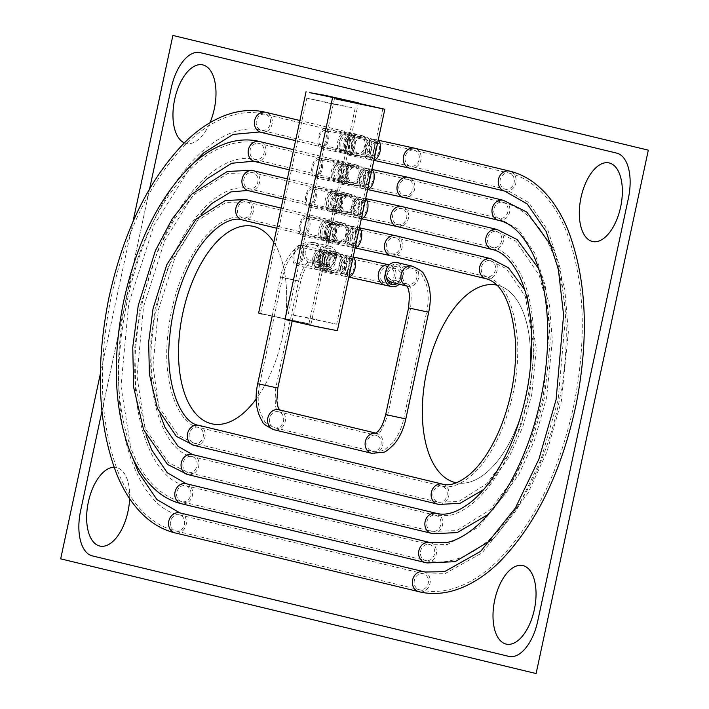 <?xml version="1.0" encoding="UTF-8"?>
<svg xmlns="http://www.w3.org/2000/svg" width="709" height="709" viewBox="0 0 709 709"><rect width="100%" height="100%" fill="white"/><g stroke="black" fill="none" stroke-linecap="round" stroke-linejoin="round"><path stroke-width="0.53" stroke-dasharray="3.54 2.66" d="M347.366 257.89C340.976 255.719 337.307 273.133 343.909 273.993C347.756 275.5 351.425 258.413 347.366 257.89L347.295 257.872M343.909 273.993L323.127 269.73A8.233 4.174 -78.4 0 0 328.861 262.578A8.233 4.174 -78.4 0 0 326.503 253.618A8.233 4.174 -78.4 0 0 326.432 253.6A8.233 4.174 -78.4 0 0 320.698 260.752A8.233 4.174 -78.4 0 0 323.056 269.721A8.233 4.174 -78.4 0 0 323.127 269.73M322.622 271.733A10.298 5.22 101.6 0 1 319.679 260.531A10.298 5.22 101.6 0 1 326.849 251.58A10.298 5.22 101.6 0 1 326.938 251.598A10.298 5.22 101.6 0 1 329.88 262.8A10.298 5.22 101.6 0 1 322.71 271.751A10.298 5.22 101.6 0 1 322.622 271.733M343.484 276.014C334.79 274.738 339.292 253.29 347.8 255.878C352.444 256.472 347.853 277.786 343.484 276.014L322.71 271.751M326.849 251.58L347.8 255.878M349.741 246.821C341.047 245.544 345.549 224.097 354.057 226.694C358.701 227.279 354.11 248.593 349.741 246.821L328.967 242.558A10.298 5.22 101.6 0 1 328.879 242.54A10.298 5.22 101.6 0 1 325.936 231.338A10.298 5.22 101.6 0 1 333.106 222.396A10.298 5.22 101.6 0 1 333.195 222.413A10.298 5.22 101.6 0 1 336.137 233.616A10.298 5.22 101.6 0 1 328.967 242.558M333.106 222.396L354.057 226.694M355.998 217.628C347.304 216.36 351.806 194.904 360.314 197.501C364.958 198.095 360.367 219.409 355.998 217.628L335.224 213.374A10.298 5.22 101.6 0 1 335.135 213.356A10.298 5.22 101.6 0 1 332.193 202.154A10.298 5.22 101.6 0 1 339.363 193.202A10.298 5.22 101.6 0 1 339.451 193.22A10.298 5.22 101.6 0 1 342.394 204.422A10.298 5.22 101.6 0 1 335.224 213.374M339.363 193.202L360.314 197.501M362.255 188.443C353.561 187.167 358.063 165.72 366.571 168.317C371.215 168.902 366.624 190.216 362.255 188.443L341.481 184.18A10.298 5.22 101.6 0 1 341.392 184.163A10.298 5.22 101.6 0 1 338.45 172.961A10.298 5.22 101.6 0 1 345.62 164.018A10.298 5.22 101.6 0 1 345.708 164.036A10.298 5.22 101.6 0 1 348.651 175.238A10.298 5.22 101.6 0 1 341.481 184.18M345.62 164.018L366.571 168.317M368.512 159.25C359.773 157.823 364.373 136.527 372.828 139.124C377.472 139.717 372.881 161.032 368.512 159.25L347.738 154.996A10.298 5.22 101.6 0 1 347.649 154.979A10.298 5.22 101.6 0 1 344.716 143.776A10.298 5.22 101.6 0 1 351.877 134.825A10.298 5.22 101.6 0 1 351.965 134.843A10.298 5.22 101.6 0 1 354.908 146.045A10.298 5.22 101.6 0 1 347.738 154.996M351.877 134.825L372.828 139.124M291.621 314.761L306.199 317.322L336.642 324.217L291.621 314.761M329.313 240.528A8.233 4.174 -78.4 0 0 329.384 240.546A8.233 4.174 -78.4 0 0 335.118 233.385A8.233 4.174 -78.4 0 0 332.76 224.425A8.233 4.174 -78.4 0 0 332.689 224.407A8.233 4.174 -78.4 0 0 326.955 231.568A8.233 4.174 -78.4 0 0 329.313 240.528M350.166 244.809C354.013 246.307 357.682 229.22 353.623 228.706C347.233 226.525 343.564 243.94 350.166 244.809L329.384 240.546M353.623 228.706L332.689 224.407M335.57 211.344A8.233 4.174 -78.4 0 0 335.641 211.353A8.233 4.174 -78.4 0 0 341.375 204.201A8.233 4.174 -78.4 0 0 339.017 195.232A8.233 4.174 -78.4 0 0 338.946 195.223A8.233 4.174 -78.4 0 0 333.212 202.375A8.233 4.174 -78.4 0 0 335.57 211.344M356.423 215.616C360.269 217.114 363.939 200.035 359.88 199.513C353.49 197.341 349.821 214.756 356.423 215.616L335.641 211.353M359.88 199.513L338.946 195.223M348.084 152.958A8.233 4.174 -78.4 0 0 348.154 152.976A8.233 4.174 -78.4 0 0 353.888 145.824A8.233 4.174 -78.4 0 0 351.54 136.855A8.233 4.174 -78.4 0 0 351.469 136.846A8.233 4.174 -78.4 0 0 345.735 143.998A8.233 4.174 -78.4 0 0 348.084 152.958M368.946 157.238C372.783 158.736 376.461 141.658 372.393 141.135C365.968 139.124 362.308 156.193 368.946 157.238L348.154 152.976M372.393 141.135L351.469 136.846M341.827 182.151A8.233 4.174 -78.4 0 0 341.898 182.169A8.233 4.174 -78.4 0 0 347.632 175.008A8.233 4.174 -78.4 0 0 345.283 166.048A8.233 4.174 -78.4 0 0 345.203 166.03A8.233 4.174 -78.4 0 0 339.478 173.191A8.233 4.174 -78.4 0 0 341.827 182.151M362.68 186.432C366.526 187.929 370.195 170.842 366.136 170.328C359.747 168.148 356.078 185.563 362.68 186.432L341.898 182.169M366.136 170.328L345.203 166.03M345.221 276.368C349.697 278.477 354.376 256.498 349.537 256.233C341.233 253.671 336.66 274.995 345.221 276.368L347.915 276.918A10.298 5.22 101.6 0 1 347.827 276.9A10.298 5.22 101.6 0 1 344.884 265.698A10.298 5.22 101.6 0 1 352.054 256.747A10.298 5.22 101.6 0 1 352.143 256.773A10.298 5.22 101.6 0 1 353.109 257.216M337.36 330.686L285.009 319.467M370.249 159.614C374.795 161.413 379.377 140.081 374.565 139.478C366.269 136.917 361.687 158.24 370.249 159.614L372.943 160.163A10.298 5.22 101.6 0 1 372.854 160.145A10.298 5.22 101.6 0 1 369.912 148.943A10.298 5.22 101.6 0 1 377.082 139.992A10.298 5.22 101.6 0 1 377.17 140.019A10.298 5.22 101.6 0 1 378.136 140.462M363.992 188.798C368.467 190.907 373.147 168.937 368.308 168.671C360.012 166.101 355.431 187.433 363.992 188.798L366.686 189.356A10.298 5.22 101.6 0 1 366.597 189.338A10.298 5.22 101.6 0 1 363.655 178.127A10.298 5.22 101.6 0 1 370.825 169.185A10.298 5.22 101.6 0 1 370.913 169.203A10.298 5.22 101.6 0 1 371.879 169.646M357.735 217.991C362.21 220.1 366.89 198.121 362.051 197.855C353.747 195.294 349.174 216.617 357.735 217.991L360.429 218.54A10.298 5.22 101.6 0 1 360.34 218.523A10.298 5.22 101.6 0 1 357.398 207.32A10.298 5.22 101.6 0 1 364.568 198.369A10.298 5.22 101.6 0 1 364.656 198.396A10.298 5.22 101.6 0 1 365.622 198.839M351.478 247.175C355.953 249.284 360.633 227.314 355.794 227.048C347.49 224.478 342.917 245.81 351.478 247.175L354.172 247.733A10.298 5.22 101.6 0 1 354.083 247.716A10.298 5.22 101.6 0 1 351.141 236.514A10.298 5.22 101.6 0 1 358.311 227.562A10.298 5.22 101.6 0 1 358.399 227.58A10.298 5.22 101.6 0 1 359.366 228.023M349.537 256.233L353.162 256.977M355.794 227.048L359.419 227.793M362.051 197.855L365.676 198.6M368.308 168.671L371.933 169.416M374.565 139.478L378.189 140.222M331.325 211.619C335.8 213.728 340.48 191.749 335.641 191.483C327.336 188.922 322.763 210.245 331.325 211.619L334.019 212.168A10.298 5.22 101.6 0 1 333.93 212.151A10.298 5.22 101.6 0 1 330.988 200.948A10.298 5.22 101.6 0 1 338.158 191.997A10.298 5.22 101.6 0 1 338.246 192.024A10.298 5.22 101.6 0 1 341.18 203.226A10.298 5.22 101.6 0 1 334.019 212.168L347.756 214.792L351.886 214.632L355.945 212.673L358.701 209.323L359.835 204.165L359.02 200.558L357.717 198.325L354.376 195.498L348.252 193.584A10.298 8.871 -76.4 0 1 354.491 205.521A10.298 8.871 -76.4 0 1 343.679 213.657A10.298 8.871 -76.4 0 1 343.422 213.595A10.298 8.871 -76.4 0 1 337.183 201.657A10.298 8.871 -76.4 0 1 347.995 193.522A10.298 8.871 -76.4 0 1 348.252 193.584L287.367 178.89M318.802 269.996C323.286 272.105 327.957 250.126 323.118 249.86C314.823 247.299 310.25 268.622 318.802 269.996L321.505 270.546A10.298 5.22 101.6 0 1 321.416 270.528A10.298 5.22 101.6 0 1 318.474 259.326A10.298 5.22 101.6 0 1 325.635 250.374A10.298 5.22 101.6 0 1 325.732 250.401A10.298 5.22 101.6 0 1 328.666 261.603A10.298 5.22 101.6 0 1 321.505 270.546L335.242 273.169L339.372 273.018L343.431 271.051L346.187 267.701L347.321 262.543L346.506 258.936L345.194 256.702L341.862 253.875L335.738 251.961A10.298 8.871 -76.4 0 1 341.977 263.899A10.298 8.871 -76.4 0 1 331.165 272.034A10.298 8.871 -76.4 0 1 330.908 271.972A10.298 8.871 -76.4 0 1 324.66 260.035A10.298 8.871 -76.4 0 1 335.481 251.899A10.298 8.871 -76.4 0 1 335.738 251.961L329.136 250.366A10.298 8.871 -76.4 0 1 334.728 255.187A10.298 8.871 -76.4 0 1 335.667 260.106A10.298 8.871 -76.4 0 1 324.562 270.439A10.298 8.871 -76.4 0 1 324.305 270.386A10.298 8.871 -76.4 0 1 318.633 256.614A10.298 8.871 103.6 0 0 319.573 261.532A8.233 7.099 103.6 0 0 324.784 268.383A8.233 7.099 103.6 0 0 324.988 268.427A8.233 7.099 103.6 0 0 332.787 264.244A10.298 8.871 103.6 0 0 335.667 260.106A10.298 8.871 103.6 0 0 329.995 246.342A10.298 8.871 103.6 0 0 329.738 246.28A10.298 8.871 103.6 0 0 318.633 256.614A10.298 8.871 -76.4 0 1 321.514 252.475A8.233 7.099 103.6 0 0 320.415 256.977A8.233 7.099 103.6 0 1 328.444 252.324A8.233 7.099 103.6 0 1 328.648 252.369A8.233 7.099 103.6 0 1 333.886 259.742A8.233 7.099 103.6 0 0 334.728 255.187A8.233 7.099 -76.4 0 0 329.517 248.345L314.273 244.667A8.233 7.099 -76.4 0 1 319.272 254.221A8.233 7.099 -76.4 0 1 310.613 260.726A8.233 7.099 -76.4 0 1 310.409 260.682A8.233 7.099 -76.4 0 1 305.419 251.128A8.233 7.099 -76.4 0 1 314.069 244.623A8.233 7.099 -76.4 0 1 314.273 244.667L313.733 244.543C302.61 240.661 286.055 256.667 282.581 277.467L298.684 280.915L282.581 277.467L259.707 384.154L275.81 387.61L259.707 384.154C257.535 394.496 257.721 403.917 260.265 412.416L264.235 420.499C264.492 422.307 267.949 424.726 274.596 427.757A8.233 7.099 103.6 0 0 274.8 427.811A8.233 7.099 103.6 0 0 283.449 421.297A8.233 7.099 103.6 0 0 278.46 411.752A8.233 7.099 103.6 0 0 278.247 411.699A8.233 7.099 103.6 0 0 269.597 418.213A8.233 7.099 103.6 0 0 274.596 427.757L372.119 451.287A8.233 7.099 103.6 0 0 372.322 451.341A8.233 7.099 103.6 0 0 380.972 444.827A8.233 7.099 103.6 0 0 375.983 435.282A8.233 7.099 103.6 0 0 375.779 435.229A8.233 7.099 103.6 0 0 367.12 441.742A8.233 7.099 103.6 0 0 372.119 451.287L372.659 451.411C380.387 451.385 384.677 450.569 385.545 448.948L392.387 443.09C397.846 436.584 401.657 428.387 403.811 418.496L387.708 415.04L403.811 418.496L426.685 311.8L410.582 308.344L426.685 311.8C428.856 301.458 428.67 292.037 426.127 283.538L422.156 275.455C421.899 273.647 418.443 271.228 411.796 268.197A8.233 7.099 -76.4 0 1 416.795 277.751A8.233 7.099 -76.4 0 1 408.145 284.256A8.233 7.099 -76.4 0 1 407.932 284.212A8.233 7.099 -76.4 0 1 402.942 274.658A8.233 7.099 -76.4 0 1 411.592 268.153A8.233 7.099 -76.4 0 1 411.796 268.197L396.561 264.519A8.233 7.099 -76.4 0 1 401.773 271.361A10.298 8.871 103.6 0 0 396.18 266.54A10.298 8.871 103.6 0 0 395.923 266.487A10.298 8.871 103.6 0 0 388.567 268.658A10.298 8.871 103.6 0 0 385.678 272.788M262.179 314.069L310.95 324.314L258.599 313.094M343.838 153.241C348.376 155.041 352.967 133.709 348.154 133.106C339.85 130.545 335.277 151.868 343.838 153.241L346.533 153.791A10.298 5.22 101.6 0 1 346.444 153.773A10.298 5.22 101.6 0 1 343.502 142.571A10.298 5.22 101.6 0 1 350.671 133.62A10.298 5.22 101.6 0 1 350.76 133.638A10.298 5.22 101.6 0 1 353.702 144.849A10.298 5.22 101.6 0 1 346.533 153.791L360.269 156.414L364.399 156.255L368.458 154.296L371.215 150.946L372.349 145.788L371.534 142.181L370.231 139.948L366.89 137.121L360.766 135.206A10.298 8.871 -76.4 0 1 367.014 147.144A10.298 8.871 -76.4 0 1 356.193 155.28A10.298 8.871 -76.4 0 1 355.936 155.218A10.298 8.871 -76.4 0 1 349.697 143.28A10.298 8.871 -76.4 0 1 360.509 135.144A10.298 8.871 -76.4 0 1 360.766 135.206L299.889 120.512M337.581 182.426C342.057 184.535 346.736 162.565 341.898 162.299C333.593 159.729 329.02 181.061 337.581 182.426L340.276 182.984A10.298 5.22 101.6 0 1 340.187 182.957A10.298 5.22 101.6 0 1 337.245 171.755A10.298 5.22 101.6 0 1 344.414 162.813A10.298 5.22 101.6 0 1 344.503 162.831A10.298 5.22 101.6 0 1 347.445 174.033A10.298 5.22 101.6 0 1 340.276 182.984L354.013 185.598L358.142 185.448L362.202 183.489L364.958 180.139L366.092 174.981L365.277 171.365L363.974 169.132L360.633 166.305L354.509 164.391A10.298 8.871 -76.4 0 1 360.748 176.328A10.298 8.871 -76.4 0 1 349.936 184.464A10.298 8.871 -76.4 0 1 349.679 184.411A10.298 8.871 -76.4 0 1 343.44 172.473A10.298 8.871 -76.4 0 1 354.252 164.337A10.298 8.871 -76.4 0 1 354.509 164.391L293.632 149.705M325.059 240.803C329.543 242.912 334.214 220.942 329.375 220.676C321.08 218.106 316.506 239.438 325.059 240.803L327.762 241.361A10.298 5.22 101.6 0 1 327.673 241.344A10.298 5.22 101.6 0 1 324.731 230.133A10.298 5.22 101.6 0 1 331.901 221.19A10.298 5.22 101.6 0 1 331.989 221.208A10.298 5.22 101.6 0 1 334.923 232.41A10.298 5.22 101.6 0 1 327.762 241.361L341.499 243.976L345.629 243.825L349.688 241.866L352.444 238.516L353.578 233.358L352.763 229.743L351.46 227.518L348.119 224.682L341.995 222.768A10.298 8.871 -76.4 0 1 348.234 234.714A10.298 8.871 -76.4 0 1 337.422 242.841A10.298 8.871 -76.4 0 1 337.165 242.788A10.298 8.871 -76.4 0 1 330.917 230.85A10.298 8.871 -76.4 0 1 341.738 222.715A10.298 8.871 -76.4 0 1 341.995 222.768L281.11 208.083M329.517 248.345A8.233 7.099 -76.4 0 0 329.304 248.301A8.233 7.099 -76.4 0 0 321.514 252.475A10.298 8.871 -76.4 0 1 328.879 250.312A10.298 8.871 -76.4 0 1 329.136 250.366M325.422 266.416A10.298 8.871 103.6 0 0 332.787 264.244A8.233 7.099 -76.4 0 0 333.886 259.742A8.233 7.099 -76.4 0 1 325.856 264.404A8.233 7.099 -76.4 0 1 325.653 264.351A8.233 7.099 -76.4 0 1 320.415 256.977A8.233 7.099 -76.4 0 0 319.573 261.532A10.298 8.871 103.6 0 0 325.165 266.354A10.298 8.871 103.6 0 0 325.422 266.416M392.476 282.59A10.298 8.871 103.6 0 0 399.832 280.418A10.298 8.871 103.6 0 0 402.712 276.288A10.298 8.871 103.6 0 0 397.297 262.587M399.211 284.22A10.298 8.871 103.6 0 0 402.712 276.288A10.298 8.871 103.6 0 0 401.773 271.361A8.233 7.099 103.6 0 1 400.931 275.916A8.233 7.099 -76.4 0 1 392.901 280.578A8.233 7.099 -76.4 0 1 392.697 280.534A8.233 7.099 -76.4 0 1 387.469 273.16A8.233 7.099 103.6 0 0 386.627 277.715M396.88 283.662A8.233 7.099 -76.4 0 0 399.832 280.418A8.233 7.099 103.6 0 0 400.931 275.916A8.233 7.099 -76.4 0 0 395.702 268.543A8.233 7.099 -76.4 0 0 395.489 268.498A8.233 7.099 -76.4 0 0 387.469 273.16A8.233 7.099 103.6 0 1 388.567 268.658A8.233 7.099 -76.4 0 1 396.358 264.475A8.233 7.099 -76.4 0 1 396.561 264.519M345.646 274.356C339.115 273.337 342.793 256.241 349.103 258.253C353.25 258.767 349.626 275.836 345.646 274.356L348.332 274.906A8.233 4.174 -78.4 0 0 354.066 267.745A8.233 4.174 -78.4 0 0 351.708 258.785A8.233 4.174 -78.4 0 0 351.637 258.767A8.233 4.174 -78.4 0 0 345.903 265.928A8.233 4.174 -78.4 0 0 348.261 274.888A8.233 4.174 -78.4 0 0 348.332 274.906L385.235 282.962A8.233 7.099 -76.4 0 1 380.237 273.417A8.233 7.099 -76.4 0 1 388.887 266.903A8.233 7.099 -76.4 0 1 389.099 266.956A8.233 7.099 -76.4 0 1 394.284 273.532A8.233 7.099 -76.4 0 1 390.517 281.907M395.702 268.543L349.103 258.253M322.692 251.872C326.84 252.395 323.215 269.464 319.236 267.984C312.696 266.965 316.374 249.869 322.692 251.872L325.227 252.395A8.233 4.174 -78.4 0 0 319.493 259.556A8.233 4.174 -78.4 0 0 321.842 268.516A8.233 4.174 -78.4 0 0 321.913 268.534A8.233 4.174 -78.4 0 0 327.647 261.373A8.233 4.174 -78.4 0 0 325.298 252.413A8.233 4.174 -78.4 0 0 325.227 252.395L337.644 254.797C333.558 254.628 330.669 256.8 328.976 261.302C329.277 266.761 331.032 269.89 334.24 270.696L331.387 269.978A8.233 7.099 103.6 0 0 331.599 270.023A8.233 7.099 103.6 0 0 340.249 263.518A8.233 7.099 103.6 0 0 335.251 253.964A8.233 7.099 103.6 0 0 335.047 253.919A8.233 7.099 103.6 0 0 326.397 260.425A8.233 7.099 103.6 0 0 331.387 269.978L324.784 268.383M328.648 252.369L335.251 253.964C338.104 253.698 341.189 255.532 344.485 259.476L344.539 266.38C343.838 268.906 341.357 270.519 337.085 271.228L319.236 267.984M329.375 220.676L344.157 223.565C343.218 222.458 332.849 226.029 333.221 231.657C331.138 236.478 337.112 243.196 339.886 243.479L276.794 228.218M323.118 249.86L337.901 252.75C336.961 251.651 326.592 255.222 326.964 260.841C324.882 265.671 330.855 272.389 333.629 272.664L324.305 270.386M335.641 191.483L350.414 194.372C349.475 193.273 339.106 196.845 339.478 202.464C337.395 207.294 343.369 214.012 346.143 214.286L283.051 199.034M341.898 162.299L356.671 165.179C355.732 164.08 345.363 167.652 345.735 173.271C343.652 178.101 349.626 184.819 352.408 185.102L289.307 169.841M348.154 133.106L362.928 135.995C361.989 134.896 351.62 138.468 351.992 144.087C349.909 148.908 355.883 155.634 358.665 155.909L295.564 140.657M305.632 322.985L291.053 320.415L260.611 313.529L305.632 322.985M317.065 269.642C308.371 268.365 312.873 246.909 321.381 249.506C326.025 250.1 321.434 271.414 317.065 269.642L296.3 265.379A10.298 5.22 101.6 0 1 296.211 265.361A10.298 5.22 101.6 0 1 293.269 254.159A10.298 5.22 101.6 0 1 300.439 245.208A10.298 5.22 101.6 0 1 300.527 245.225A10.298 5.22 101.6 0 1 303.461 256.428A10.298 5.22 101.6 0 1 296.3 265.379M300.439 245.208L321.381 249.506M323.322 240.448C314.628 239.172 319.13 217.725 327.638 220.322C332.291 220.907 327.691 242.221 323.322 240.448L302.557 236.186A10.298 5.22 101.6 0 1 302.468 236.168A10.298 5.22 101.6 0 1 299.526 224.966A10.298 5.22 101.6 0 1 306.696 216.023A10.298 5.22 101.6 0 1 306.784 216.041A10.298 5.22 101.6 0 1 309.727 227.243A10.298 5.22 101.6 0 1 302.557 236.186M306.696 216.023L327.638 220.322M329.579 211.255C320.893 209.988 325.387 188.532 333.895 191.129C338.548 191.722 333.948 213.037 329.579 211.255L308.814 207.001A10.298 5.22 101.6 0 1 308.725 206.984A10.298 5.22 101.6 0 1 305.783 195.781A10.298 5.22 101.6 0 1 312.953 186.83A10.298 5.22 101.6 0 1 313.041 186.848A10.298 5.22 101.6 0 1 315.984 198.05A10.298 5.22 101.6 0 1 308.814 207.001M312.953 186.83L333.895 191.129M335.844 182.071C327.15 180.795 331.652 159.348 340.152 161.936C344.804 162.529 340.205 183.844 335.844 182.071L315.071 177.808A10.298 5.22 101.6 0 1 314.982 177.791A10.298 5.22 101.6 0 1 312.04 166.588A10.298 5.22 101.6 0 1 319.21 157.637A10.298 5.22 101.6 0 1 319.298 157.664A10.298 5.22 101.6 0 1 322.24 168.866A10.298 5.22 101.6 0 1 315.071 177.808M319.21 157.637L340.152 161.936M342.101 152.878C333.354 151.451 337.963 130.155 346.417 132.751C351.061 133.345 346.471 154.651 342.101 152.878L321.328 148.624A10.298 5.22 101.6 0 1 321.239 148.606A10.298 5.22 101.6 0 1 318.297 137.395A10.298 5.22 101.6 0 1 325.466 128.453A10.298 5.22 101.6 0 1 325.555 128.471A10.298 5.22 101.6 0 1 328.497 139.673A10.298 5.22 101.6 0 1 321.328 148.624M325.466 128.453L346.417 132.751M351.806 107.591L306.793 98.126L337.227 105.021L351.806 107.591M306.35 218.053A8.233 4.174 -78.4 0 0 306.279 218.035A8.233 4.174 -78.4 0 0 300.545 225.196A8.233 4.174 -78.4 0 0 302.903 234.156A8.233 4.174 -78.4 0 0 302.973 234.174A8.233 4.174 -78.4 0 0 308.699 227.013A8.233 4.174 -78.4 0 0 306.35 218.053M323.756 238.437C327.593 239.934 331.271 222.848 327.212 222.334C320.814 220.153 317.145 237.568 323.756 238.437L302.973 234.174M327.212 222.334L306.279 218.035M300.093 247.237A8.233 4.174 -78.4 0 0 300.022 247.228A8.233 4.174 -78.4 0 0 294.288 254.38A8.233 4.174 -78.4 0 0 296.637 263.349A8.233 4.174 -78.4 0 0 296.708 263.358A8.233 4.174 -78.4 0 0 302.442 256.206A8.233 4.174 -78.4 0 0 300.093 247.237M320.955 251.518C314.557 249.346 310.888 266.761 317.499 267.621C321.337 269.119 325.014 252.041 320.955 251.518L300.022 247.228M317.499 267.621L296.708 263.358M325.121 130.483A8.233 4.174 -78.4 0 0 325.05 130.465A8.233 4.174 -78.4 0 0 319.316 137.626A8.233 4.174 -78.4 0 0 321.673 146.586A8.233 4.174 -78.4 0 0 321.744 146.603A8.233 4.174 -78.4 0 0 327.478 139.451A8.233 4.174 -78.4 0 0 325.121 130.483M345.983 134.763C339.558 132.743 335.889 149.821 342.527 150.866C346.373 152.364 350.042 135.286 345.983 134.763L325.05 130.465M342.527 150.866L321.744 146.603M318.864 159.676A8.233 4.174 -78.4 0 0 318.793 159.658A8.233 4.174 -78.4 0 0 313.059 166.819A8.233 4.174 -78.4 0 0 315.416 175.779A8.233 4.174 -78.4 0 0 315.487 175.797A8.233 4.174 -78.4 0 0 321.221 168.636A8.233 4.174 -78.4 0 0 318.864 159.676M339.726 163.956C333.336 161.776 329.667 179.191 336.27 180.059C340.116 181.557 343.785 164.47 339.726 163.956L318.793 159.658M336.27 180.059L315.487 175.797M312.607 188.86A8.233 4.174 -78.4 0 0 312.536 188.851A8.233 4.174 -78.4 0 0 306.802 196.003A8.233 4.174 -78.4 0 0 309.159 204.963A8.233 4.174 -78.4 0 0 309.23 204.981A8.233 4.174 -78.4 0 0 314.964 197.829A8.233 4.174 -78.4 0 0 312.607 188.86M333.469 193.14C327.071 190.969 323.41 208.384 330.013 209.244C333.859 210.741 337.528 193.663 333.469 193.14L312.536 188.851M330.013 209.244L309.23 204.981M355.36 229.06C359.507 229.574 355.883 246.643 351.903 245.163C345.372 244.144 349.05 227.048 355.36 229.06L357.894 229.583A8.233 4.174 -78.4 0 0 352.16 236.735A8.233 4.174 -78.4 0 0 354.518 245.695A8.233 4.174 -78.4 0 0 354.589 245.713A8.233 4.174 -78.4 0 0 360.323 238.561A8.233 4.174 -78.4 0 0 357.965 229.592A8.233 4.174 -78.4 0 0 357.894 229.583L395.356 237.763A8.233 7.099 -76.4 0 1 400.346 247.317A8.233 7.099 -76.4 0 1 391.696 253.822A8.233 7.099 -76.4 0 1 391.492 253.778A8.233 7.099 -76.4 0 1 386.494 244.224A8.233 7.099 -76.4 0 1 395.143 237.719A8.233 7.099 -76.4 0 1 395.356 237.763L490.336 260.682A8.233 7.099 -76.4 0 1 495.334 270.235A8.233 7.099 -76.4 0 1 486.675 276.74A8.233 7.099 -76.4 0 1 486.471 276.696A8.233 7.099 -76.4 0 1 481.482 267.142A8.233 7.099 -76.4 0 1 490.132 260.637A8.233 7.099 -76.4 0 1 490.336 260.682L506.35 268.729L525.325 296.344L534.285 348.881L529.685 394.443L520.043 428.396L507.529 455.639L487.021 483.547L458.652 501.564L438.135 502.149A8.233 7.099 103.6 0 0 438.348 502.202A8.233 7.099 103.6 0 0 446.998 495.688A8.233 7.099 103.6 0 0 441.999 486.144A8.233 7.099 103.6 0 0 441.796 486.099A8.233 7.099 103.6 0 0 433.146 492.604A8.233 7.099 103.6 0 0 438.135 502.149L194.328 443.329A8.233 7.099 103.6 0 0 194.532 443.373A8.233 7.099 103.6 0 0 203.191 436.868A8.233 7.099 103.6 0 0 198.192 427.314A8.233 7.099 103.6 0 0 197.988 427.27A8.233 7.099 103.6 0 0 189.338 433.775A8.233 7.099 103.6 0 0 194.328 443.329L178.331 435.299L159.339 407.657L151.434 373.962L150.725 342.19L155.094 309.009L168.698 265.458L197.545 220.561L225.896 202.473L246.528 201.852A8.233 7.099 -76.4 0 1 251.518 211.406A8.233 7.099 -76.4 0 1 242.868 217.911A8.233 7.099 -76.4 0 1 242.664 217.867A8.233 7.099 -76.4 0 1 237.666 208.313A8.233 7.099 -76.4 0 1 246.324 201.808A8.233 7.099 -76.4 0 1 246.528 201.852L341.508 224.771A8.233 7.099 103.6 0 0 341.304 224.726A8.233 7.099 103.6 0 0 332.654 231.231A8.233 7.099 103.6 0 0 337.644 240.785A8.233 7.099 103.6 0 0 337.856 240.83A8.233 7.099 103.6 0 0 346.506 234.324A8.233 7.099 103.6 0 0 341.508 224.771C344.361 224.505 347.445 226.339 350.751 230.283L350.795 237.187C350.095 239.713 347.614 241.335 343.342 242.044L328.17 239.341A8.233 4.174 -78.4 0 0 333.904 232.189A8.233 4.174 -78.4 0 0 331.555 223.22A8.233 4.174 -78.4 0 0 331.484 223.202A8.233 4.174 -78.4 0 0 325.75 230.363A8.233 4.174 -78.4 0 0 328.099 239.323A8.233 4.174 -78.4 0 0 328.17 239.341L325.493 238.791C318.953 237.772 322.639 220.676 328.949 222.688C333.097 223.202 329.472 240.271 325.493 238.791M328.949 222.688L343.9 225.604C339.824 225.435 336.926 227.607 335.233 232.118C335.534 237.568 337.289 240.706 340.497 241.512L241.946 217.707C233.784 215.758 224.301 219.241 213.498 228.147C203.518 236.85 194.514 249.497 186.494 266.105C176.116 288.226 169.788 312.208 167.519 338.042C162.866 385.864 179.368 424.62 198.192 427.314L442.726 486.303C447.184 487.278 456.029 488.155 471.042 475.969C483.635 464.962 494.43 448.239 503.399 425.799C513.839 398.414 518.589 370.656 517.659 342.509C514.574 303.851 504.179 281.916 486.471 276.696L391.492 253.778L351.903 245.163M361.617 199.867C365.764 200.39 362.148 217.459 358.169 215.979C351.629 214.96 355.306 197.864 361.617 199.867L364.151 200.39A8.233 4.174 -78.4 0 0 358.417 207.551A8.233 4.174 -78.4 0 0 360.775 216.511A8.233 4.174 -78.4 0 0 360.846 216.529A8.233 4.174 -78.4 0 0 366.58 209.368A8.233 4.174 -78.4 0 0 364.222 200.408A8.233 4.174 -78.4 0 0 364.151 200.39L401.613 208.57A8.233 7.099 -76.4 0 1 406.603 218.124A8.233 7.099 -76.4 0 1 397.953 224.629A8.233 7.099 -76.4 0 1 397.749 224.585A8.233 7.099 -76.4 0 1 392.751 215.031A8.233 7.099 -76.4 0 1 401.4 208.526A8.233 7.099 -76.4 0 1 401.613 208.57L496.592 231.488A8.233 7.099 -76.4 0 1 501.591 241.042A8.233 7.099 -76.4 0 1 492.932 247.547A8.233 7.099 -76.4 0 1 492.728 247.503A8.233 7.099 -76.4 0 1 487.739 237.949A8.233 7.099 -76.4 0 1 496.389 231.444A8.233 7.099 -76.4 0 1 496.592 231.488L515.913 241.211L539.159 275.101L547.375 305.393L550.281 340.462L544.539 397.394L532.486 439.819L515.842 475.642L490.132 509.762L456.631 530.624L431.878 531.342A8.233 7.099 103.6 0 0 432.082 531.387A8.233 7.099 103.6 0 0 440.741 524.882A8.233 7.099 103.6 0 0 435.743 515.328A8.233 7.099 103.6 0 0 435.539 515.283A8.233 7.099 103.6 0 0 426.889 521.789A8.233 7.099 103.6 0 0 431.878 531.342L188.071 472.513A8.233 7.099 103.6 0 0 188.275 472.566A8.233 7.099 103.6 0 0 196.925 466.052A8.233 7.099 103.6 0 0 191.935 456.507A8.233 7.099 103.6 0 0 191.731 456.454A8.233 7.099 103.6 0 0 183.073 462.968A8.233 7.099 103.6 0 0 188.071 472.513L168.777 462.817L145.505 428.901L135.685 387.034L134.799 347.383L140.267 305.925L158.151 249.471L174.795 218.647L194.399 194.381L227.899 173.421L252.785 172.668A8.233 7.099 -76.4 0 1 257.775 182.222A8.233 7.099 -76.4 0 1 249.125 188.727A8.233 7.099 -76.4 0 1 248.921 188.683A8.233 7.099 -76.4 0 1 243.923 179.129A8.233 7.099 -76.4 0 1 252.581 172.624A8.233 7.099 -76.4 0 1 252.785 172.668L347.764 195.587A8.233 7.099 103.6 0 0 347.561 195.533A8.233 7.099 103.6 0 0 338.911 202.047A8.233 7.099 103.6 0 0 343.909 211.592A8.233 7.099 103.6 0 0 344.113 211.645A8.233 7.099 103.6 0 0 352.763 205.131A8.233 7.099 103.6 0 0 347.764 195.587C350.618 195.321 353.702 197.155 357.008 201.099L357.052 208.003C356.361 210.52 353.871 212.142 349.599 212.851L334.426 210.156A8.233 4.174 -78.4 0 0 340.16 202.996A8.233 4.174 -78.4 0 0 337.812 194.036A8.233 4.174 -78.4 0 0 337.741 194.018A8.233 4.174 -78.4 0 0 332.007 201.179A8.233 4.174 -78.4 0 0 334.356 210.139A8.233 4.174 -78.4 0 0 334.426 210.156L331.75 209.598C325.209 208.588 328.896 191.492 335.206 193.495C339.354 194.018 335.729 211.078 331.75 209.598M335.206 193.495L350.157 196.42C346.081 196.251 343.183 198.423 341.49 202.925C341.791 208.384 343.546 211.512 346.754 212.319L247.937 188.461C236.469 185.864 223.557 190.73 209.217 203.049C196.801 214.242 185.652 230.079 175.779 250.561C162.6 278.655 154.571 309.089 151.699 341.871C146.134 402.145 165.64 451.677 191.935 456.507L435.743 515.328L449.355 515.452C457.58 513.848 466.221 509.062 475.296 501.095C493.544 484.469 508.415 459.432 519.91 425.967C529.924 395.374 534.524 364.851 533.691 334.373C532.813 310.834 528.737 291.257 521.469 275.659C513.413 259.343 503.833 249.958 492.728 247.503L397.749 224.585L358.169 215.979M367.874 170.683C372.021 171.197 368.405 188.266 364.426 186.786C357.885 185.767 361.563 168.671 367.874 170.683L370.408 171.197A8.233 4.174 -78.4 0 0 364.674 178.358A8.233 4.174 -78.4 0 0 367.032 187.318A8.233 4.174 -78.4 0 0 367.102 187.336A8.233 4.174 -78.4 0 0 372.837 180.175A8.233 4.174 -78.4 0 0 370.479 171.215A8.233 4.174 -78.4 0 0 370.408 171.197L407.87 179.386A8.233 7.099 -76.4 0 1 412.86 188.94A8.233 7.099 -76.4 0 1 404.21 195.445A8.233 7.099 -76.4 0 1 404.006 195.4A8.233 7.099 -76.4 0 1 399.007 185.847A8.233 7.099 -76.4 0 1 407.666 179.342A8.233 7.099 -76.4 0 1 407.87 179.386L502.849 202.304A8.233 7.099 -76.4 0 1 507.848 211.858A8.233 7.099 -76.4 0 1 499.198 218.363A8.233 7.099 -76.4 0 1 498.985 218.319A8.233 7.099 -76.4 0 1 493.996 208.765A8.233 7.099 -76.4 0 1 502.646 202.26A8.233 7.099 -76.4 0 1 502.849 202.304C511.029 204.307 518.571 208.1 525.484 213.684C536.571 222.786 545.478 235.521 552.205 251.899C568.131 293.163 570.532 342.642 559.401 400.346C547.029 458.138 525.316 503.009 494.27 534.949C481.251 547.782 467.63 556.131 453.406 560.013C444.587 562.334 435.92 562.645 427.412 560.934L425.622 560.535A8.233 7.099 103.6 0 0 425.825 560.58A8.233 7.099 103.6 0 0 434.484 554.075A8.233 7.099 103.6 0 0 429.486 544.521A8.233 7.099 103.6 0 0 429.282 544.477A8.233 7.099 103.6 0 0 420.632 550.982A8.233 7.099 103.6 0 0 425.622 560.535L181.814 501.706A8.233 7.099 103.6 0 0 182.018 501.75A8.233 7.099 103.6 0 0 190.668 495.245A8.233 7.099 103.6 0 0 185.678 485.692A8.233 7.099 103.6 0 0 185.474 485.647A8.233 7.099 103.6 0 0 176.816 492.152A8.233 7.099 103.6 0 0 181.814 501.706C173.643 499.703 166.11 495.919 159.215 490.344C148.119 481.243 139.203 468.507 132.468 452.12C116.453 410.608 114.105 360.846 125.44 302.832C137.838 245.509 159.436 200.966 190.234 169.221C203.261 156.343 216.883 147.951 231.107 144.033C239.979 141.676 248.691 141.357 257.252 143.076L259.042 143.475A8.233 7.099 -76.4 0 1 264.04 153.029A8.233 7.099 -76.4 0 1 255.382 159.534A8.233 7.099 -76.4 0 1 255.178 159.49A8.233 7.099 -76.4 0 1 250.18 149.936A8.233 7.099 -76.4 0 1 258.838 143.431A8.233 7.099 -76.4 0 1 259.042 143.475L354.03 166.393A8.233 7.099 103.6 0 0 353.818 166.349A8.233 7.099 103.6 0 0 345.168 172.854A8.233 7.099 103.6 0 0 350.166 182.408A8.233 7.099 103.6 0 0 350.37 182.452A8.233 7.099 103.6 0 0 359.02 175.947A8.233 7.099 103.6 0 0 354.03 166.393C356.875 166.128 359.959 167.962 363.265 171.906L363.309 178.81C362.618 181.336 360.128 182.949 355.856 183.666L340.692 180.963A8.233 4.174 -78.4 0 0 346.417 173.802A8.233 4.174 -78.4 0 0 344.069 164.843A8.233 4.174 -78.4 0 0 343.998 164.825A8.233 4.174 -78.4 0 0 338.264 171.986A8.233 4.174 -78.4 0 0 340.621 180.946A8.233 4.174 -78.4 0 0 340.692 180.963L338.007 180.414C331.466 179.395 335.153 162.299 341.463 164.311C345.611 164.825 341.986 181.894 338.007 180.414M341.463 164.311L356.414 167.227C352.338 167.058 349.44 169.229 347.747 173.74C348.057 179.191 349.812 182.328 353.011 183.135L253.937 159.215C239.394 156.042 223.344 162.033 205.787 177.197C190.127 191.324 176.204 211.344 164.018 237.249C149.014 269.952 139.708 305.224 136.101 343.076C128.719 417.22 152.036 479.195 185.678 485.692L430.726 544.796L447.476 544.503L478.699 526.973L508.344 489.972L528.586 447.937L543.254 397.058L549.67 324.642L545.159 285.346L534.781 253.184L518.447 229.415L498.985 218.319L404.006 195.4L364.426 186.786M344.264 151.221C337.732 150.211 341.41 133.115 347.72 135.118C351.886 135.649 348.208 152.754 344.264 151.221L346.949 151.779A8.233 4.174 -78.4 0 0 352.683 144.618A8.233 4.174 -78.4 0 0 350.326 135.658A8.233 4.174 -78.4 0 0 350.255 135.641A8.233 4.174 -78.4 0 0 344.521 142.801A8.233 4.174 -78.4 0 0 346.878 151.761A8.233 4.174 -78.4 0 0 346.949 151.779L362.113 154.473C366.385 153.764 368.875 152.143 369.566 149.626L369.522 142.722C366.216 138.778 363.132 136.934 360.287 137.209A8.233 7.099 103.6 0 0 360.075 137.156A8.233 7.099 103.6 0 0 351.425 143.67A8.233 7.099 103.6 0 0 356.423 153.215A8.233 7.099 103.6 0 0 356.627 153.268A8.233 7.099 103.6 0 0 365.277 146.754A8.233 7.099 103.6 0 0 360.287 137.209L265.299 114.291A8.233 7.099 -76.4 0 1 270.297 123.836A8.233 7.099 -76.4 0 1 261.639 130.35A8.233 7.099 -76.4 0 1 261.435 130.296A8.233 7.099 -76.4 0 1 256.445 120.752A8.233 7.099 -76.4 0 1 265.095 114.238A8.233 7.099 -76.4 0 1 265.299 114.291L263.252 113.83C253.459 111.854 243.471 112.226 233.288 114.938C216.919 119.431 201.179 129.135 186.068 144.051C150.246 180.981 125.094 232.88 110.604 299.747C97.408 367.422 100.129 425.4 118.757 473.683C126.805 493.242 137.475 508.264 150.76 518.749C158.391 524.669 166.65 528.719 175.557 530.899A8.233 7.099 103.6 0 0 175.761 530.944A8.233 7.099 103.6 0 0 184.411 524.438A8.233 7.099 103.6 0 0 179.421 514.885A8.233 7.099 103.6 0 0 179.217 514.84A8.233 7.099 103.6 0 0 170.559 521.345A8.233 7.099 103.6 0 0 175.557 530.899L419.365 589.72A8.233 7.099 103.6 0 0 419.568 589.764A8.233 7.099 103.6 0 0 428.227 583.259A8.233 7.099 103.6 0 0 423.229 573.705A8.233 7.099 103.6 0 0 423.025 573.661A8.233 7.099 103.6 0 0 414.375 580.166A8.233 7.099 103.6 0 0 419.365 589.72L421.412 590.18C431.152 592.139 441.078 591.785 451.199 589.117C467.568 584.668 483.299 575.008 498.409 560.137C534.524 522.994 559.8 470.714 574.255 403.297C587.229 335.977 584.446 278.327 565.906 230.336C557.868 210.786 547.206 195.773 533.93 185.279C526.291 179.342 518.022 175.291 509.106 173.111A8.233 7.099 -76.4 0 1 514.105 182.665A8.233 7.099 -76.4 0 1 505.455 189.17A8.233 7.099 -76.4 0 1 505.242 189.126A8.233 7.099 -76.4 0 1 500.253 179.572A8.233 7.099 -76.4 0 1 508.902 173.067A8.233 7.099 -76.4 0 1 509.106 173.111L414.127 150.193A8.233 7.099 -76.4 0 1 419.116 159.747A8.233 7.099 -76.4 0 1 410.467 166.252A8.233 7.099 -76.4 0 1 410.263 166.207A8.233 7.099 -76.4 0 1 405.264 156.654A8.233 7.099 -76.4 0 1 413.923 150.148A8.233 7.099 -76.4 0 1 414.127 150.193L376.665 142.013A8.233 4.174 -78.4 0 0 370.931 149.174A8.233 4.174 -78.4 0 0 373.288 158.134A8.233 4.174 -78.4 0 0 373.359 158.151A8.233 4.174 -78.4 0 0 379.093 150.99A8.233 4.174 -78.4 0 0 376.736 142.03A8.233 4.174 -78.4 0 0 376.665 142.013L374.13 141.49C378.305 142.022 374.618 159.126 370.683 157.593C364.142 156.583 367.82 139.487 374.13 141.49M370.683 157.593L410.263 166.207L505.242 189.126L528.657 202.464L548.084 230.717L560.332 268.658L565.649 314.92L558.116 400.009L540.878 459.778L517.074 509.213L482.102 552.852L444.924 573.696L424.726 574.042L179.421 514.885C140.737 508.442 111.091 434.706 120.317 346.444C124.545 301.981 135.481 260.531 153.117 222.103C167.448 191.634 183.853 168.051 202.349 151.354C223.122 133.336 242.318 126.211 259.937 129.969L359.268 153.942C356.069 153.135 354.314 150.007 354.004 144.547C355.705 140.036 358.594 137.874 362.68 138.033L347.72 135.118M101.928 411.309L149.643 188.718L101.928 411.309M282.377 337.094A100.891 51.181 -78.4 0 0 273.789 242.256A100.891 51.181 -78.4 0 1 282.377 337.094A100.891 51.181 -78.4 0 1 256.153 399.043A100.891 51.181 -78.4 0 0 282.377 337.094M526.184 395.923A100.891 51.181 -78.4 0 0 496.929 285.133A100.891 51.181 -78.4 0 1 526.184 395.923A100.891 51.181 -78.4 0 1 456.383 482.794A100.891 51.181 -78.4 0 0 526.184 395.923M184.349 142.855A40.147 20.366 -78.4 0 0 209.953 122.728A40.147 20.366 -78.4 0 1 184.349 142.855M129.632 498.657A40.147 20.366 -78.4 0 0 114.06 467.24A40.147 20.366 -78.4 0 1 129.632 498.657M100.341 373.856L132.946 221.775M397.519 226.65A10.298 8.871 103.6 0 0 408.304 218.664A10.298 8.871 103.6 0 0 402.349 206.638M492.25 249.506A10.298 8.871 103.6 0 0 492.507 249.559A10.298 8.871 103.6 0 0 503.266 241.645A10.298 8.871 103.6 0 0 497.452 229.592M436.389 513.369A10.298 8.871 -76.4 0 1 442.451 525.36A10.298 8.871 -76.4 0 1 431.657 533.398M192.671 454.566A10.298 8.871 -76.4 0 1 198.626 466.593A10.298 8.871 -76.4 0 1 187.841 474.578M248.691 190.739A10.298 8.871 103.6 0 0 259.476 182.754A10.298 8.871 103.6 0 0 253.521 170.727M310.188 262.738A10.298 8.871 103.6 0 0 321 254.602A10.298 8.871 103.6 0 0 314.761 242.664A10.298 8.871 103.6 0 0 314.504 242.611A10.298 8.871 103.6 0 0 303.682 250.738A10.298 8.871 103.6 0 0 309.93 262.676A10.298 8.871 103.6 0 0 310.188 262.738M295.715 280.418L280.569 277.033L295.715 280.418M277.822 388.036L257.695 383.72M279.195 409.811A10.298 8.871 -76.4 0 1 285.151 421.837A10.298 8.871 -76.4 0 1 274.365 429.822M375.832 433.155A10.298 8.871 -76.4 0 1 376.204 433.217A10.298 8.871 -76.4 0 1 376.461 433.279A10.298 8.871 -76.4 0 1 382.709 445.217A10.298 8.871 -76.4 0 1 371.888 453.352M385.696 414.605L405.823 418.922M408.57 307.919L428.697 312.235M406.824 285.94L406.975 286.09A10.298 8.871 103.6 0 0 407.453 286.214A10.298 8.871 103.6 0 0 407.71 286.268A10.298 8.871 103.6 0 0 418.523 278.132A10.298 8.871 103.6 0 0 412.284 266.194M388.771 282.785A8.233 7.099 -76.4 0 1 385.439 283.006A8.233 7.099 -76.4 0 1 385.235 282.962L391.838 284.557M385.005 285.027A10.298 8.871 103.6 0 0 395.817 276.891A10.298 8.871 103.6 0 0 389.578 264.953A10.298 8.871 103.6 0 0 389.321 264.891A10.298 8.871 103.6 0 0 389.17 264.865M361.395 218.567A10.298 5.22 101.6 0 1 360.429 218.54L361.36 218.735M348.881 276.944A10.298 5.22 101.6 0 1 347.915 276.918L348.846 277.113M355.138 247.751A10.298 5.22 101.6 0 1 354.172 247.733L355.103 247.92M391.262 255.834A10.298 8.871 103.6 0 0 402.047 247.849A10.298 8.871 103.6 0 0 396.092 235.831M485.993 278.699A10.298 8.871 103.6 0 0 486.25 278.752A10.298 8.871 103.6 0 0 497.009 270.856A10.298 8.871 103.6 0 0 491.231 258.794M242.434 219.923A10.298 8.871 103.6 0 0 253.219 211.938A10.298 8.871 103.6 0 0 247.264 199.92M198.928 425.382A10.298 8.871 -76.4 0 1 204.883 437.4A10.298 8.871 -76.4 0 1 194.106 445.385M442.629 484.176A10.298 8.871 -76.4 0 1 448.708 496.158A10.298 8.871 -76.4 0 1 437.914 504.214M367.652 189.374A10.298 5.22 101.6 0 1 366.686 189.356L367.617 189.542M403.776 197.457A10.298 8.871 103.6 0 0 414.561 189.471A10.298 8.871 103.6 0 0 408.606 177.454M498.764 220.375A10.298 8.871 103.6 0 0 509.532 212.443A10.298 8.871 103.6 0 0 503.682 200.399M254.956 161.546A10.298 8.871 103.6 0 0 265.733 153.561A10.298 8.871 103.6 0 0 259.778 141.543M186.414 483.76A10.298 8.871 -76.4 0 1 192.369 495.777A10.298 8.871 -76.4 0 1 181.584 503.762M430.15 542.562A10.298 8.871 -76.4 0 1 436.186 554.562A10.298 8.871 -76.4 0 1 425.4 562.591M261.213 132.361A10.298 8.871 103.6 0 0 271.99 124.376A10.298 8.871 103.6 0 0 266.035 112.35M180.157 512.944A10.298 8.871 -76.4 0 1 186.112 524.97A10.298 8.871 -76.4 0 1 175.327 532.955M423.902 571.755A10.298 8.871 -76.4 0 1 429.929 583.755A10.298 8.871 -76.4 0 1 419.143 591.776M505.021 191.182A10.298 8.871 103.6 0 0 515.789 183.25A10.298 8.871 103.6 0 0 509.931 171.197M410.032 168.263A10.298 8.871 103.6 0 0 420.818 160.287A10.298 8.871 103.6 0 0 414.862 148.261M373.909 160.19A10.298 5.22 101.6 0 1 372.943 160.163L373.873 160.358M326.432 253.6L347.295 257.881M334.497 98.462L288.324 313.857M382.816 108.823L336.642 324.217M488.111 514.495L492.87 509.939L518.678 474.817L534.418 440.537L546.559 397.802L552.346 340.453L549.404 305.03L541.073 274.348L538.574 268.489M252.298 170.444L251.668 170.311M160.012 414.357L152.94 366.004L158.373 309.86L175.477 256.117L201.019 214.455M310.95 324.314L358.417 102.885M329.995 246.342L314.149 242.531C299.96 238.827 284.353 256.197 280.569 277.033L272.132 316.356M292.135 321.274L300.696 281.349C304.702 267.054 306.572 267.346 308.096 264.9L310.772 262.711L325.165 266.354M279.417 409.864L278.938 409.749M375.867 433.137L376.382 433.261M396.18 266.54L389.179 264.856M245.668 199.557L246.874 199.823M483.653 489.556L488.483 484.991L509.328 456.649L522.604 427.385L531.706 394.86L536.341 348.863L527.239 295.591L524.66 289.653M258.422 141.224L257.668 141.064M146.089 435.521L136.961 376.08L143.537 306.82L164.763 240.564L196.553 189.516M492.569 539.407L495.715 536.421L528.028 492.994L546.869 451.961L561.413 400.753L568.343 332.042L564.834 289.697L554.908 253.104L552.479 247.335M260.611 313.529L306.793 98.126M308.929 323.88L355.112 108.486M264.537 112.004L263.659 111.809M132.184 456.667L120.991 386.148L128.701 303.78L154.039 225.019L192.095 164.603M325.653 264.351L310.453 260.682L308.663 261.568C304.551 264.608 301.228 271.06 298.684 280.915L275.81 387.61C274.551 403.004 275.438 411.052 278.477 411.752L375.938 435.273C378.695 436.053 382.612 429.308 387.708 415.04L410.582 308.344C411.84 292.95 410.954 284.903 407.914 284.203L392.697 280.534"/><path stroke-width="1.06" d="M337.803 99.366L352.382 101.928L382.816 108.823L337.803 99.366M336.057 99.012L384.827 109.257L351.859 101.786L336.057 99.012M332.486 98.028L285.009 319.467L317.986 326.929L337.36 330.686L384.827 109.257M309.647 92.631L358.417 102.885L325.44 95.414L309.647 92.631M397.297 262.587A10.298 8.871 103.6 0 0 397.04 262.516A10.298 8.871 103.6 0 0 396.783 262.463A10.298 8.871 103.6 0 0 385.678 272.788A10.298 8.871 103.6 0 0 391.35 286.56A10.298 8.871 103.6 0 0 391.607 286.613A10.298 8.871 103.6 0 0 399.211 284.22M396.88 283.662A8.233 7.099 -76.4 0 1 392.042 284.601A8.233 7.099 -76.4 0 1 391.838 284.557A8.233 7.099 -76.4 0 1 386.627 277.715A10.298 8.871 103.6 0 0 392.219 282.536A10.298 8.871 103.6 0 0 392.476 282.59M385.678 272.788A10.298 8.871 103.6 0 0 386.627 277.715M306.075 91.656L258.599 313.094L262.179 314.069M80.613 510.719L101.928 411.309L80.613 510.719A41.184 20.889 101.6 0 0 92.303 555.883A41.184 20.889 101.6 0 1 80.613 510.719M149.643 188.718L171.241 87.978A41.184 20.889 101.6 0 1 200.186 52.626L616.697 153.117A41.184 20.889 101.6 0 1 628.387 198.281L537.759 621.022A41.184 20.889 101.6 0 1 508.814 656.374L92.303 555.883L508.814 656.374A41.184 20.889 101.6 0 0 537.759 621.022L628.387 198.281A41.184 20.889 101.6 0 0 616.697 153.117L200.186 52.626A41.184 20.889 101.6 0 0 171.241 87.978L149.643 188.718M273.789 242.256A100.891 51.181 -78.4 0 0 182.816 313.077A100.891 51.181 -78.4 0 0 195.303 413.214A100.891 51.181 -78.4 0 0 256.153 399.043A100.891 51.181 -78.4 0 1 195.303 413.214A100.891 51.181 -78.4 0 1 182.816 313.077A100.891 51.181 -78.4 0 1 273.789 242.256M496.929 285.133A100.891 51.181 -78.4 0 0 426.623 371.906A100.891 51.181 -78.4 0 0 456.383 482.794A100.891 51.181 -78.4 0 1 426.623 371.906A100.891 51.181 -78.4 0 1 496.929 285.133M214.286 108.956A40.147 20.366 -78.4 0 0 202.898 64.918A40.147 20.366 -78.4 0 0 174.671 99.393A40.147 20.366 -78.4 0 0 184.349 142.855A40.147 20.366 -78.4 0 1 174.671 99.393A40.147 20.366 -78.4 0 1 202.898 64.918A40.147 20.366 -78.4 0 1 214.286 108.956A40.147 20.366 -78.4 0 1 209.953 122.728A40.147 20.366 -78.4 0 0 214.286 108.956M620.641 207.001A40.147 20.366 -78.4 0 0 609.244 162.964A40.147 20.366 -78.4 0 0 581.025 197.439A40.147 20.366 -78.4 0 0 592.414 241.468A40.147 20.366 -78.4 0 0 620.641 207.001A40.147 20.366 -78.4 0 0 609.244 162.964A40.147 20.366 -78.4 0 0 581.025 197.439A40.147 20.366 -78.4 0 0 592.414 241.468A40.147 20.366 -78.4 0 0 620.641 207.001M127.975 511.561A40.147 20.366 -78.4 0 0 129.632 498.657A40.147 20.366 -78.4 0 1 127.975 511.561A40.147 20.366 -78.4 0 1 99.756 546.036A40.147 20.366 -78.4 0 1 88.359 501.999A40.147 20.366 -78.4 0 0 99.756 546.036A40.147 20.366 -78.4 0 0 127.975 511.561M114.06 467.24A40.147 20.366 -78.4 0 0 88.359 501.999A40.147 20.366 -78.4 0 1 114.06 467.24M534.329 609.607A40.147 20.366 -78.4 0 0 522.932 565.569A40.147 20.366 -78.4 0 0 494.714 600.044A40.147 20.366 -78.4 0 0 506.102 644.082A40.147 20.366 -78.4 0 0 534.329 609.607A40.147 20.366 -78.4 0 0 522.932 565.569A40.147 20.366 -78.4 0 0 494.714 600.044A40.147 20.366 -78.4 0 0 506.102 644.082A40.147 20.366 -78.4 0 0 534.329 609.607M132.946 221.775L172.89 35.45L648.318 150.157L536.11 673.55L60.682 558.843L100.341 373.856M402.349 206.638A10.298 8.871 103.6 0 0 402.092 206.576A10.298 8.871 103.6 0 0 401.835 206.514A10.298 8.871 103.6 0 0 391.022 214.65A10.298 8.871 103.6 0 0 397.262 226.588A10.298 8.871 103.6 0 0 397.519 226.65M497.452 229.592A10.298 8.871 103.6 0 0 497.08 229.486A10.298 8.871 103.6 0 0 496.823 229.432A10.298 8.871 103.6 0 0 486.002 237.568A10.298 8.871 103.6 0 0 492.25 249.506L397.262 226.588L361.36 218.735M431.657 533.398A10.298 8.871 -76.4 0 1 431.4 533.345A10.298 8.871 -76.4 0 1 425.152 521.407A10.298 8.871 -76.4 0 1 435.973 513.272A10.298 8.871 -76.4 0 1 436.23 513.325A10.298 8.871 -76.4 0 1 436.389 513.369M187.841 474.578A10.298 8.871 -76.4 0 1 187.593 474.516A10.298 8.871 -76.4 0 1 181.344 462.578A10.298 8.871 -76.4 0 1 192.157 454.442A10.298 8.871 -76.4 0 1 192.414 454.504A10.298 8.871 -76.4 0 1 192.671 454.566M253.521 170.727A10.298 8.871 103.6 0 0 253.264 170.665A10.298 8.871 103.6 0 0 253.007 170.603A10.298 8.871 103.6 0 0 242.194 178.739A10.298 8.871 103.6 0 0 248.434 190.677A10.298 8.871 103.6 0 0 248.691 190.739M272.132 316.356L257.695 383.72L277.822 388.036L276.847 400.948L277.99 407.01L279.568 410.015M274.365 429.822A10.298 8.871 -76.4 0 1 274.108 429.76A10.298 8.871 -76.4 0 1 267.869 417.823A10.298 8.871 -76.4 0 1 278.681 409.687A10.298 8.871 -76.4 0 1 278.938 409.749A10.298 8.871 -76.4 0 1 279.195 409.811M371.888 453.352A10.298 8.871 -76.4 0 1 371.631 453.29L383.578 452.236C385.279 452.191 388.904 449.4 394.443 443.861C399.885 437.116 403.687 428.812 405.823 418.922L385.696 414.605L408.57 307.919L409.545 295.006L408.402 288.953L406.824 285.94M405.823 418.922L428.697 312.235L408.57 307.919M428.697 312.235C431.87 297.266 430.301 284.681 423.982 274.463C423.849 272.522 419.941 269.766 412.284 266.194A10.298 8.871 103.6 0 0 412.026 266.141A10.298 8.871 103.6 0 0 401.276 273.975A10.298 8.871 103.6 0 0 406.948 286.073M390.517 281.907A8.233 7.099 -76.4 0 1 388.771 282.785M365.622 198.839A10.298 5.22 101.6 0 1 367.581 209.687A10.298 5.22 101.6 0 1 361.395 218.567M353.109 257.216A10.298 5.22 101.6 0 1 355.058 268.064A10.298 5.22 101.6 0 1 348.881 276.944M389.17 264.865A10.298 8.871 103.6 0 0 378.482 273.116A10.298 8.871 103.6 0 0 384.748 284.965A10.298 8.871 103.6 0 0 385.005 285.027M359.366 228.023A10.298 5.22 101.6 0 1 361.324 238.871A10.298 5.22 101.6 0 1 355.138 247.751M396.092 235.831A10.298 8.871 103.6 0 0 395.835 235.76A10.298 8.871 103.6 0 0 395.578 235.707A10.298 8.871 103.6 0 0 384.765 243.834A10.298 8.871 103.6 0 0 391.005 255.781A10.298 8.871 103.6 0 0 391.262 255.834M491.231 258.794A10.298 8.871 103.6 0 0 490.823 258.679A10.298 8.871 103.6 0 0 490.566 258.625A10.298 8.871 103.6 0 0 479.745 266.752A10.298 8.871 103.6 0 0 485.993 278.699L391.005 255.781L355.103 247.92M437.914 504.214A10.298 8.871 -76.4 0 1 437.657 504.152A10.298 8.871 -76.4 0 1 431.409 492.214A10.298 8.871 -76.4 0 1 442.23 484.079A10.298 8.871 -76.4 0 1 442.487 484.141A10.298 8.871 -76.4 0 1 442.629 484.176M194.106 445.385A10.298 8.871 -76.4 0 1 193.849 445.332A10.298 8.871 -76.4 0 1 187.601 433.394A10.298 8.871 -76.4 0 1 198.423 425.258A10.298 8.871 -76.4 0 1 198.671 425.311A10.298 8.871 -76.4 0 1 198.928 425.382M247.264 199.92A10.298 8.871 103.6 0 0 247.007 199.849A10.298 8.871 103.6 0 0 246.75 199.796A10.298 8.871 103.6 0 0 235.937 207.932A10.298 8.871 103.6 0 0 242.177 219.87A10.298 8.871 103.6 0 0 242.434 219.923M371.879 169.646A10.298 5.22 101.6 0 1 373.838 180.494A10.298 5.22 101.6 0 1 367.652 189.374M408.606 177.454A10.298 8.871 103.6 0 0 408.349 177.383A10.298 8.871 103.6 0 0 408.092 177.33A10.298 8.871 103.6 0 0 397.279 185.457A10.298 8.871 103.6 0 0 403.518 197.403A10.298 8.871 103.6 0 0 403.776 197.457M503.682 200.399A10.298 8.871 103.6 0 0 503.337 200.301A10.298 8.871 103.6 0 0 503.08 200.239A10.298 8.871 103.6 0 0 492.259 208.375A10.298 8.871 103.6 0 0 498.507 220.313A10.298 8.871 103.6 0 0 498.764 220.375M425.4 562.591A10.298 8.871 -76.4 0 1 425.143 562.529A10.298 8.871 -76.4 0 1 418.895 550.592A10.298 8.871 -76.4 0 1 429.716 542.456A10.298 8.871 -76.4 0 1 429.973 542.518A10.298 8.871 -76.4 0 1 430.15 542.562M181.584 503.762A10.298 8.871 -76.4 0 1 181.327 503.709A10.298 8.871 -76.4 0 1 175.088 491.771A10.298 8.871 -76.4 0 1 185.9 483.635A10.298 8.871 -76.4 0 1 186.157 483.689A10.298 8.871 -76.4 0 1 186.414 483.76M259.778 141.543A10.298 8.871 103.6 0 0 259.521 141.472A10.298 8.871 103.6 0 0 259.264 141.419A10.298 8.871 103.6 0 0 248.451 149.555A10.298 8.871 103.6 0 0 254.699 161.492A10.298 8.871 103.6 0 0 254.956 161.546M266.035 112.35A10.298 8.871 103.6 0 0 265.786 112.288A10.298 8.871 103.6 0 0 265.529 112.226A10.298 8.871 103.6 0 0 254.708 120.362A10.298 8.871 103.6 0 0 260.956 132.299A10.298 8.871 103.6 0 0 261.213 132.361M175.327 532.955A10.298 8.871 -76.4 0 1 175.07 532.893A10.298 8.871 -76.4 0 1 168.831 520.955A10.298 8.871 -76.4 0 1 179.643 512.82A10.298 8.871 -76.4 0 1 179.9 512.882A10.298 8.871 -76.4 0 1 180.157 512.944M419.143 591.776A10.298 8.871 -76.4 0 1 418.886 591.723A10.298 8.871 -76.4 0 1 412.638 579.785A10.298 8.871 -76.4 0 1 423.459 571.649A10.298 8.871 -76.4 0 1 423.716 571.702A10.298 8.871 -76.4 0 1 423.902 571.755M509.931 171.197A10.298 8.871 103.6 0 0 509.594 171.108A10.298 8.871 103.6 0 0 509.337 171.055A10.298 8.871 103.6 0 0 498.516 179.191A10.298 8.871 103.6 0 0 504.764 191.129A10.298 8.871 103.6 0 0 505.021 191.182M414.862 148.261A10.298 8.871 103.6 0 0 414.605 148.199A10.298 8.871 103.6 0 0 414.348 148.137A10.298 8.871 103.6 0 0 403.536 156.272A10.298 8.871 103.6 0 0 409.775 168.21A10.298 8.871 103.6 0 0 410.032 168.263M378.136 140.462A10.298 5.22 101.6 0 1 380.095 151.309A10.298 5.22 101.6 0 1 373.909 160.19M257.695 383.72C254.522 398.688 256.091 411.282 262.41 421.492C262.543 423.433 266.451 426.198 274.108 429.76L371.631 453.29A10.298 8.871 -76.4 0 1 365.348 441.565A10.298 8.871 -76.4 0 1 375.832 433.155M538.574 268.489L517.207 239.607L497.08 229.486L402.092 206.576L365.676 198.6M160.012 414.357L165.082 427.527L178.127 446.404L192.414 454.504L437.134 513.529C442.771 514.761 453.937 515.868 472.85 500.501C488.723 486.631 502.309 465.574 513.608 437.32C526.752 402.836 532.743 367.874 531.564 332.424C530.465 309.266 526.273 290.211 518.997 275.26C511.18 260.194 502.264 251.606 492.25 249.506M287.367 178.89L251.668 170.311L227.341 171.445L191.678 194.195L171.977 219.214L155.377 250.694L138.246 305.508L132.751 347.268L133.638 387.256L143.59 429.654L167.484 464.422L187.593 474.516L433.004 533.7L457.19 532.61L488.111 514.495M201.019 214.455L211.654 203.643L230.859 191.917L247.53 190.473L283.051 199.034M292.135 321.274L277.822 388.036M278.938 409.749L376.461 433.279M412.284 266.194L397.04 262.516M407.453 286.214L392.219 282.536M391.35 286.56L348.846 277.113M389.179 264.856L353.162 256.977M524.66 289.653L508.362 267.71L490.823 258.679L395.835 235.76L359.419 227.793M281.11 208.083L245.668 199.557L225.338 200.496L196.083 219.116L166.81 264.634L153.073 308.592L148.668 342.075L149.386 374.184L157.425 408.411L176.328 436.319L193.849 445.332L439.004 504.454L460.106 503.293L483.653 489.556M276.794 228.218L241.53 219.728C227.314 215.563 202.996 234.59 188.355 266.983C178.083 288.873 171.826 312.616 169.575 338.211C164.843 385.554 181.681 423.397 198.671 425.311L443.134 484.282C450.392 486.17 459.246 482.873 469.695 474.41C481.987 463.686 492.587 447.237 501.485 425.054C511.818 397.926 516.524 370.444 515.603 342.589C512.27 304.445 502.406 283.139 485.993 278.699M552.479 247.335L526.778 212.088L503.337 200.301L408.349 177.383L371.933 169.416M146.089 435.521L151.779 450.011L167.235 472.708L186.157 483.689L429.973 542.518L446.227 542.669C456.055 540.745 466.425 535.003 477.325 525.44C499.269 505.446 517.162 475.305 531.006 435.016C543.076 398.174 548.615 361.404 547.614 324.713C546.55 296.362 541.649 272.814 532.911 254.061C523.224 234.475 511.756 223.229 498.507 220.313L403.518 197.403L367.617 189.542M293.632 149.705L257.668 141.064C248.354 139.194 238.915 139.638 229.344 142.385C215.146 146.586 201.631 155.041 188.789 167.749C157.664 199.858 135.871 244.756 123.419 302.415C112.19 359.658 114.3 409.155 129.747 450.897C136.66 468.498 146.045 482.182 157.921 491.949C165.046 497.709 172.845 501.626 181.327 503.709L427.004 562.946L455.16 561.67L492.569 539.407M289.307 169.841L253.53 161.227L231.701 163.256L207.161 178.73L196.553 189.516M192.095 164.603L203.722 152.887L233.031 134.418L259.529 131.98L295.564 140.657M265.786 112.288L299.889 120.512M265.645 112.252L265.166 112.146M373.873 160.358L409.775 168.21L504.764 191.129L527.239 203.962L546.214 231.586L558.329 269.101L563.593 314.982L556.095 399.601L538.946 459.051L515.31 508.149L480.729 551.318L444.481 571.684L425.143 572.021L179.9 512.882L156.928 499.57L138.477 472.486L132.184 456.667M378.189 140.222L414.605 148.199L509.594 171.108C519.272 173.483 528.187 177.968 536.341 184.562C549.413 195.303 559.906 210.298 567.812 229.556C586.511 278.008 589.339 336.057 576.275 403.705C561.776 471.467 536.296 524.102 499.854 561.608C484.548 576.692 468.507 586.529 451.73 591.111C441.308 593.858 431.072 594.222 421.004 592.192L175.07 532.893C165.41 530.527 156.503 526.051 148.358 519.467C135.268 508.734 124.766 493.73 116.861 474.463C98.055 425.728 95.298 367.342 108.592 299.331C123.127 232.118 148.473 179.873 184.624 142.589C199.929 127.452 215.979 117.57 232.765 112.944C243.24 110.152 253.538 109.78 263.659 111.809M376.382 433.261L375.619 433.243L378.252 431.107C379.749 428.839 381.903 428.387 385.696 414.605"/></g></svg>
